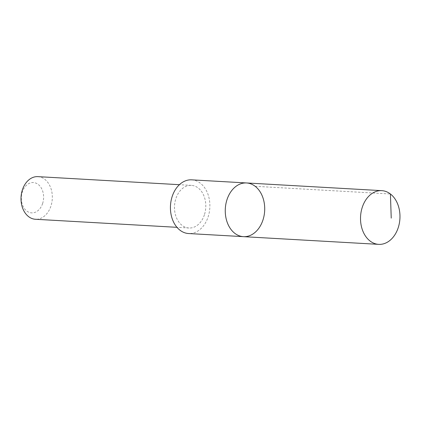 <?xml version="1.0" encoding="UTF-8"?>
<svg xmlns="http://www.w3.org/2000/svg" width="421" height="421" viewBox="0 0 421 421"><rect width="100%" height="100%" fill="white"/><g stroke="black" fill="none" stroke-linecap="round" stroke-linejoin="round"><path stroke-width="0.32" stroke-dasharray="2.1 1.58" d="M243.459 236.66A26.897 19.703 93.3 0 0 264.656 210.926A26.897 19.703 93.3 0 0 246.511 182.956M191.676 179.841A26.897 19.703 -86.7 0 1 208.1 216.962A26.897 19.703 -86.7 0 1 188.624 233.539M204.395 214.842A21.35 15.64 -86.7 0 1 188.934 228.003A21.35 15.64 -86.7 0 1 174.531 205.801A21.35 15.64 -86.7 0 1 191.355 185.372A21.35 15.64 -86.7 0 1 204.395 214.842M37.879 176.641A21.35 15.64 -86.7 0 1 50.915 206.111A21.35 15.64 -86.7 0 1 35.453 219.273M42.61 203.522A15.188 11.125 -86.7 0 1 23.402 206.964A15.188 11.125 -86.7 0 1 31.412 182.677A15.188 11.125 -86.7 0 1 42.61 203.522M255.158 186.298L390.42 193.992M191.355 185.372L179.404 184.693M188.934 228.003L176.978 227.324"/><path stroke-width="0.63" d="M243.459 236.66L188.624 233.539A26.897 19.703 -86.7 0 1 172.205 196.418A26.897 19.703 -86.7 0 1 191.676 179.841L246.511 182.956A26.897 19.703 93.3 0 0 227.035 199.538A26.897 19.703 93.3 0 0 243.459 236.66A26.897 19.703 93.3 0 0 264.656 210.926A26.897 19.703 93.3 0 0 246.511 182.956A26.897 19.703 93.3 0 0 227.035 199.538A26.897 19.703 93.3 0 0 243.459 236.66L378.716 244.359A26.897 19.703 -86.7 0 1 362.297 207.232A26.897 19.703 -86.7 0 1 381.773 190.65A26.897 19.703 -86.7 0 1 398.198 227.772A26.897 19.703 -86.7 0 1 378.716 244.359M176.978 227.324L35.453 219.273A21.35 15.64 -86.7 0 1 21.05 197.07A21.35 15.64 -86.7 0 1 37.879 176.641L179.404 184.693M390.42 193.992L391.23 218.125M246.511 182.956L381.773 190.65"/></g></svg>
